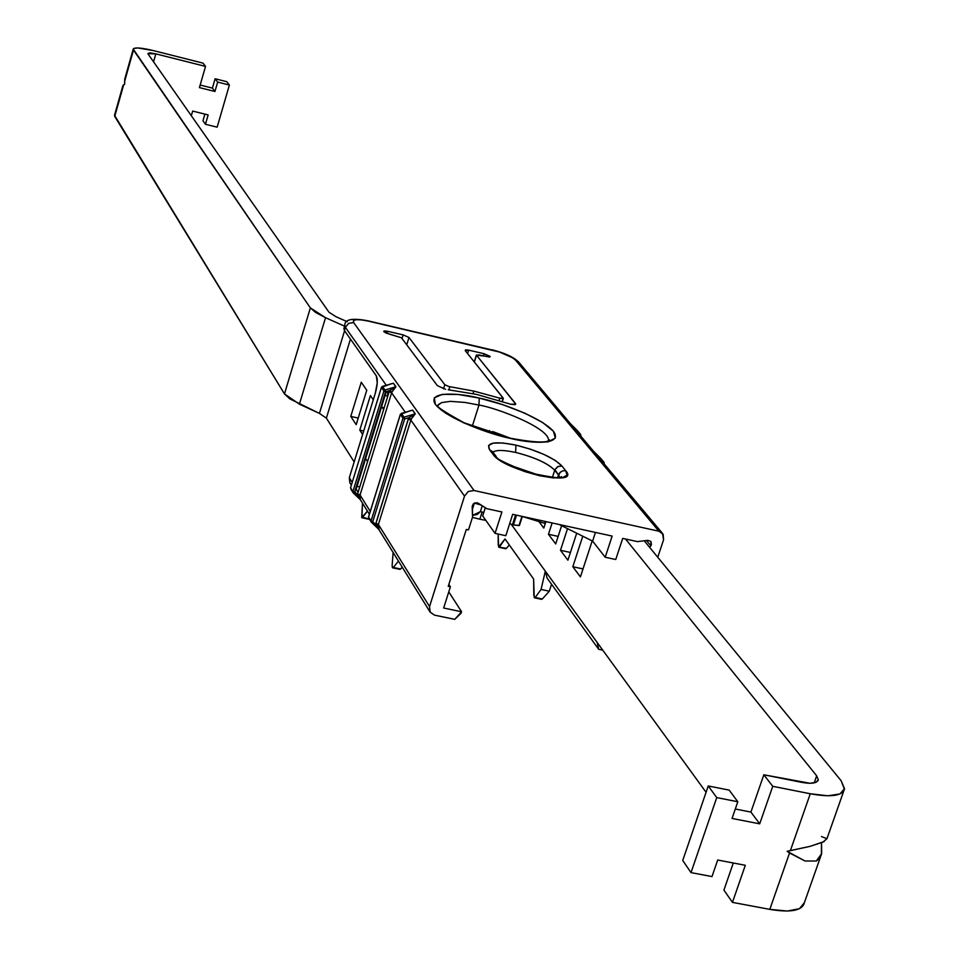 <?xml version="1.0" encoding="UTF-8"?>
<svg xmlns="http://www.w3.org/2000/svg" width="959" height="959" viewBox="0 0 959 959"><rect width="100%" height="100%" fill="white"/><g stroke="black" fill="none" stroke-linecap="round" stroke-linejoin="round"><path stroke-width="1.44" d="M559.84 478.014L561.447 476.611C563.904 479.08 553.067 477.774 528.912 472.703C505.081 463.209 494.173 457.791 496.187 456.448L493.106 454.446L496.151 456.4L492.614 451.725L489.593 449.783L493.106 454.446C503.715 470.833 581.669 488.155 565.69 470.689L562.585 470.869L560.2 472.272L557.635 477.558L558.474 474.957L554.925 469.67L557.551 466.721L561.926 465.99C553.607 457.731 538.275 450.766 515.906 445.12L502.864 442.986L493.25 443.106L488.575 445.479L489.593 449.783L493.106 454.446L499.579 460.044L510.751 466.086L524.897 471.624L539.785 475.772L553.055 477.894L562.633 477.654L567.045 475.113L565.69 470.689L561.926 465.99L555.309 460.464L544.244 454.566L530.423 449.184L515.906 445.12L515.654 452.444C503.739 449.903 496.175 449.819 492.962 452.18C496.175 449.819 503.739 449.903 515.654 452.444L515.906 445.12C494.616 440.936 485.853 442.495 489.593 449.783L492.578 451.665M558.474 474.957L559.732 477.306L558.474 474.957L559.72 472.763L562.585 470.857L565.69 470.689L561.926 465.99L558.174 466.41L554.925 469.67L552.372 477.486L554.722 470.222L558.474 474.957M493.645 431.898L510.272 438.167L472.379 425.94L478.973 405.058L479.248 398.069C461.267 393.406 426.455 390.205 435.398 404.446C447.913 419.598 493.13 435.134 510.727 438.479L532.365 442.051L548.021 441.883L555.357 438.059L553.415 431.25L542.662 422.511L524.837 413.185L502.624 404.626L479.248 398.069L458.114 394.461L442.315 394.365L434.283 397.841L435.398 404.446L445.659 413.221L463.629 422.811L486.525 431.706L510.727 438.479C529.596 443.346 564.12 445.839 553.415 431.25C539.497 416.026 496.318 401.437 479.248 398.069L478.973 405.058C495.707 407.563 549.483 427.81 548.524 440.529L549.435 439.845C548.248 439.258 552.576 446.043 510.344 438.191L464.072 422.775C444.245 411.819 435.482 406.065 437.795 405.501L441.548 402.624L450.394 401.353L464.995 402.432L478.973 405.058L472.379 425.94L470.354 425.496M448.249 389.774L476.359 394.353L510.787 404.254L514.851 404.662L515.498 403.535L476.515 355.226L478.817 354.938L489.486 357.06L489.977 356.316L484.115 353.739L468.639 350.131L465.702 349.807L465.187 350.55L503.211 398.093L499.771 398.153L499.028 400.502L499.771 398.153L473.818 391.092L500.85 398.441L503.319 398.405L465.187 350.55L468.639 350.131L484.115 353.739L490.133 356.712L476.515 355.226L515.726 404.135L510.787 404.254L476.359 394.353L448.249 389.774M390.385 390.888L391.656 392.699L390.385 390.888M409.589 418.088L410.896 419.946L409.589 418.088M472.188 506.748L473.398 503.835L476.971 502.684L486.788 508.666L501.905 511.974L486.788 508.666L478.253 503.187L474.813 502.912L472.367 505.513L472.559 517.045L472.188 506.748M489.498 430.555L488.946 432.305L489.498 430.555M473.027 393.61L473.818 391.092L448.872 386.537L444.784 384.703L409.002 337.484L403.164 334.907L387.46 331.251L384.451 330.903L383.84 331.634L385.998 333.001L401.437 337.772L437.388 385.674L445.587 389.342L437.388 385.674L401.437 337.772L389.666 334.223L383.72 331.287L387.46 331.251L403.164 334.907L409.002 337.484L444.784 384.703L443.514 388.779L444.784 384.703L448.872 386.537L473.818 391.092L473.027 393.61M367.848 320.809L492.267 350.011C503.691 352.96 511.483 356.376 515.63 360.26L658.917 531.214L474.034 490.517L353.643 322.56L353.463 320.642L356.197 319.707L361.399 319.862L368.28 321.097L499.675 352.097L512.31 357.647L518.831 362.238L515.63 360.26L658.917 531.214L663.172 534.355L663.568 539.785L657.754 557.251L663.568 539.785L662.537 533.408L658.917 531.214L474.034 490.517L353.643 322.56L348.608 323.363L345.396 327.379L386.249 385.242L345.396 327.379L344.832 325.485L345.396 327.379L348.608 323.363L353.643 322.56C352.241 319.275 357.12 318.784 368.28 321.097L367.417 320.905M505.813 535.709L495.048 533.372L482.689 515.942L495.048 533.372L501.905 511.974L495.048 533.372L505.813 535.709L512.669 514.324L612.154 536.081L512.669 514.324L505.813 535.709M615.75 559.517L605.201 557.239L592.614 541.104L559.145 524.489L592.614 541.104L595.443 532.425L592.614 541.104L605.201 557.239L612.154 536.081L605.201 557.239L615.75 559.517L622.703 538.395L637.447 541.607L647.888 540.337L650.933 541.487L650.861 545.803L646.498 540.504L650.861 545.803L649.675 547.409L651.449 544.676L650.921 541.475L647.888 540.337L637.447 541.607L622.703 538.395L615.75 559.517M474.393 503.115L481.19 505.069L474.393 503.115M541.092 598.728L542.326 598.991L549.303 591.2L541.068 589.449L545.311 571.156L541.068 589.449L535.194 597.481L534.235 597.625L533.636 579.044L505.021 538.958L498.62 547.062L498.165 534.055L498.224 545.072M460.907 613.388L461.591 611.758L448.776 591.871L461.591 611.758L443.657 608.018L450.394 586.8L448.237 586.345L466.302 529.44L468.471 529.907L472.559 517.045L468.471 529.907L466.302 529.44L448.237 586.345L450.394 586.8L448.848 584.415L450.394 586.8L443.657 608.018L461.591 611.758L454.758 619.346L460.907 613.388M399.819 569.358L402.312 567.308L400.658 569.011L393.334 567.464L398.453 561.087L393.334 567.464L392.627 567.836L392.135 565.522L392.387 567.608L399.459 568.759M362.49 503.139L361.711 517.572L367.429 511.099L362.598 517.392L369.191 518.807L361.927 517.764L362.49 503.139M393.118 552.492L392.135 565.522L393.118 552.492M382.209 407.383L384.163 407.827L382.209 407.383L383.66 409.481L382.209 407.383M387.796 396.079L385.086 395.468L387.796 396.079M351.294 485.11L349.891 482.845L349.304 477.75L352.157 482.317L349.304 477.75L375.305 393.25L349.304 477.75L349.819 482.725M357.06 486.321L359.757 486.908L357.06 486.321M549.303 591.2L551.557 584.247L549.303 591.2L541.068 589.449L535.194 597.481L542.326 598.991L549.303 591.2M505.225 548.116L506.4 548.38L509.313 544.964L506.4 548.38L498.62 547.062M547.026 578.001L545.539 571.468L547.026 578.001L598.692 649.291L602.731 650.142L598.692 649.291L547.026 578.001M357.611 493.861L389.138 391.728L357.611 493.861L360.057 495.012L370.258 511.387L360.057 495.012L391.608 392.842L405.285 412.214L391.608 392.842L360.057 495.012L360.26 499.543M375.305 393.25L377.259 382.725L376.3 375.844L344.437 330.531L345.396 327.379L344.437 330.531L376.3 375.844C377.858 379.273 377.534 385.074 375.305 393.25M492.039 433.288L492.59 431.55M502.132 401.497L503.043 398.608M448.884 389.833L449.855 386.717L448.884 389.833M406.724 344.82L409.002 337.484L406.724 344.82M413.245 415.774L410.848 420.102L464.516 496.115L429.536 606.567L430.064 612.01L434.499 615.139L454.758 619.346L434.499 615.139L430.135 612.13L429.536 606.567L378.397 524.465L410.848 420.102L464.516 496.115L429.536 606.567L378.397 524.465L378.589 529.068M356.089 489.186L358.079 492.363L356.089 489.186M359.397 494.496L359.949 495.383L359.397 494.496M377.714 523.926L378.29 524.849L377.714 523.926M387.448 391.176L387.808 396.019L387.436 391.176M366.182 459.361L367.585 461.543L366.182 459.361M597.157 642.47L598.692 649.291L597.157 642.47M464.516 496.115L468.244 491.499L474.034 490.517L468.244 491.499L464.516 496.115M343.993 328.302L344.437 330.531L343.885 328.613M393.957 388.623L391.608 392.842L389.138 391.728M401.306 413.389L412.634 410.152L415.271 413.832L404.003 417.165L401.413 413.461L412.634 410.152L415.115 413.94M393.382 383.228L395.791 386.861M343.861 328.721L344.82 325.581C344.353 319.359 352.049 317.777 367.932 320.821L491.308 349.783M597.073 455.429L593.333 451.006M593.585 451.269L603.954 462.202L596.474 454.758L570.305 423.59L577.702 430.963L580.722 434.559L580.758 435.997L580.722 434.559L580.363 435.53L580.651 434.475L575.424 429.644M402.037 338.575L403.164 334.907L402.037 338.575M386.825 333.348L387.46 331.251L386.825 333.348M515.163 404.59L515.498 403.535L515.163 404.59M474.381 362.034L476.515 355.226L474.381 362.034M483.396 356.005L484.115 353.739L483.396 356.005M467.572 353.535L468.639 350.131L467.572 353.535M400.454 414.264L402.96 418.184L371.061 520.977L368.592 516.985L400.371 414.48L402.96 418.184L371.061 520.977L375.604 524.501L408.774 417.728L404.65 418.951L372.739 521.768L404.65 418.951L408.774 417.728L415.271 413.832L404.003 417.165L404.65 418.951L401.282 413.509M389.594 390.541L395.947 386.753L391.955 391.931L389.594 390.541L395.947 386.753L384.931 389.989L382.461 386.453L381.442 387.448L383.912 390.984L352.888 491.607L350.538 487.795L381.442 387.448L383.912 390.984L385.554 391.728L354.518 492.375L357.335 495.048L354.518 492.375L353.212 492.89L354.518 492.375L385.554 391.728L389.594 390.541L385.554 391.728L382.461 386.453L393.43 383.228L395.947 386.753L384.931 389.989L385.554 391.728L383.912 390.984L352.888 491.607L354.518 492.375L352.888 491.607L353.212 492.89M570.557 423.83L518.795 362.202M577.75 431.035L580.71 434.547L580.89 436.165M573.818 427.726L575.46 429.692M577.69 430.951L570.305 423.578M384.931 389.989L383.912 390.984L384.931 389.989M353.284 492.962L360.2 499.531M350.598 487.58L353.236 492.926L358.81 497.913M357.335 495.06L359.841 495.935L360.188 499.423L369.371 514.228M382.365 386.393L389.486 384.391M381.514 387.244L382.329 386.501M350.85 489.066L352.888 492.363M391.608 383.672L381.406 387.352L350.538 487.795L381.406 387.328M354.818 491.392L357.132 494.868L354.818 491.404M408.762 411.195L412.634 410.152L408.498 411.375M368.664 516.745L400.371 414.48L401.413 413.461L400.335 414.348L410.728 410.608M402.96 418.184L404.003 417.165L402.96 418.184L404.65 418.951L402.96 418.184M368.556 516.853L371.385 522.283L372.739 521.768L371.061 520.977L371.181 522.032L368.556 516.853L400.335 414.372M368.915 518.28L371.061 521.744M371.181 522.032L378.661 529.2L375.604 524.501L372.739 521.768L371.385 522.283M371.469 522.355L378.505 529.032M378.661 529.2L377.115 527.402M600.921 458.594L593.321 450.994L600.861 458.522L604.038 462.298L604.074 463.76L604.026 462.286L603.667 463.281L603.954 462.202L598.632 457.287M412.634 410.152L410.62 410.644M415.271 413.832L411.207 419.167L408.774 417.728L415.271 413.832M410.848 420.102L378.397 524.465L375.892 523.278L408.306 418.939L410.848 420.102M375.604 524.501L378.182 525.412L379.189 529.692M389.726 384.223L391.5 383.696M355.501 489.198L356.245 488.982L386.297 391.512M356.197 488.802L386.189 391.548M356.029 489.881L355.166 490.277M360.332 499.675L357.335 495.048M662.178 532.964L598.668 457.335M541.547 599.339L534.235 597.625M533.803 595.515L533.636 579.044L505.021 538.958L499.507 546.894L505.657 548.74M368.532 518.663L369.395 519.143M437.484 406.364L438.143 404.83L441.548 402.624L450.394 401.353L464.995 402.432L478.973 405.058C495.707 407.563 549.483 427.81 548.524 440.529L548.476 440.649M485.314 507.719L482.689 515.942L485.314 507.719M540.289 475.664L508.342 464.659L540.289 475.664M515.654 452.444C534.583 457.263 547.601 463.197 554.722 470.222C547.697 463.173 534.678 457.251 515.654 452.444M482.113 512.034L479.836 519.191L472.439 517.404M544.7 523.314L522.307 516.493L544.7 523.314L545.299 521.456L545.299 523.434M512.454 524.717L509.697 523.59L512.454 524.717L515.594 514.959L512.454 524.717L513.101 524.921L516.254 515.103L513.101 524.921L516.517 515.163L513.365 524.969L518.999 525.556L521.96 516.35L519.43 525.448L522.331 516.433L519.43 525.448L513.365 524.969M472.236 508.054L473.65 503.607L472.236 508.054M473.207 504.038L472.212 507.191L473.207 504.038M485.829 520.377L479.836 519.191L481.202 514.875M472.296 509.661L474.369 503.127L472.296 509.661M480.363 511.662L483.816 512.418L480.363 511.662L477.318 514.408L472.499 515.427L480.363 511.662L482.245 505.753M814.191 782.904L816.672 775.807L625.52 539.006L816.672 775.807L818.291 779.835C816.864 783.347 811.146 784.15 801.137 782.244L763.832 774.788L809.911 783.263L815.941 782.388L818.303 779.763L816.672 775.807L814.191 782.904M511.183 524.201L706.076 792.29L511.183 524.201M545.887 521.588L543.801 528.061L539.258 522.008L543.801 528.061L545.887 521.588M561.614 525.712L555.705 543.933L548.464 534.283L552.132 522.955L548.464 534.283L558.15 536.393L548.464 534.283L555.705 543.933L561.614 525.712M576.707 533.204L567.908 560.188L560.488 550.298L567.524 528.649L560.488 550.298L570.425 552.456L560.488 550.298L567.908 560.188L576.707 533.204M572.811 566.733L582.772 536.213L572.811 566.733L580.411 576.874L572.811 566.733L583.012 568.927L572.811 566.733M592.194 540.9L580.411 576.874L592.194 540.9M821.455 836.572L826.874 838.693L822.966 842.122L810.151 846.329L787.099 851.28L804.997 860.99L816.289 861.038L819.43 858.605L821.372 854.793L821.515 842.733L821.659 853.678L816.289 861.038L804.997 860.99L789.545 852.983L769.801 909.372L732.448 902.371L723.913 890.096L733.299 862.992L723.913 890.096L732.448 902.371L745.311 865.294L717.704 860.019L711.998 876.574L691.007 872.606L716.745 797.6L691.007 872.606L682.736 860.475L708.233 785.972L682.736 860.475L691.007 872.606L711.998 876.574L717.704 860.019L745.311 865.294L732.448 902.371L769.801 909.372L789.545 852.983L787.099 851.28L790.36 850.669L810.283 793.764L827.917 795.79L839.928 793.968L844.531 788.658L841.127 780.71L644.232 540.78L841.127 780.71L844.447 789.185C842.194 795.934 830.806 797.456 810.283 793.764L790.36 850.669L810.151 846.329L824.177 841.523M708.233 785.972L729.164 790.108L737.807 801.748L716.745 797.6L708.233 785.972L729.164 790.108L737.807 801.748L716.745 797.6L708.233 785.972M735.301 809.012L750.921 812.081L763.832 774.788L772.738 786.308L759.708 823.841L732.053 818.447L737.807 801.748L732.053 818.447L759.708 823.841L750.921 812.081L763.832 774.788L772.738 786.308L810.283 793.764L772.738 786.308L759.708 823.841L750.921 812.081L735.301 809.012M804.193 903.342C801.7 910.762 790.24 912.764 769.801 909.372L787.399 911.038L799.494 908.688L804.277 902.767M114.493 115.392L123.243 85.087M114.469 115.452L122.92 85.555M226.803 81.695L229.381 85.039L217.154 127.175L229.381 85.039L217.657 82.09L214.936 91.489L199.424 87.605L205.526 66.411L155.826 53.872L153.56 61.82L155.826 53.872L205.526 66.411L203.032 63.126L153.512 50.623L203.032 63.126L205.526 66.411L199.424 87.605L214.936 91.489L212.407 88.108L215.116 78.746L226.803 81.695L229.381 85.039L217.657 82.09L214.936 91.489L212.407 88.108L215.116 78.746L217.657 82.09L215.116 78.746L226.803 81.695M200.155 85.039L212.407 88.108L200.155 85.039M202.96 120.774L204.89 114.109L202.96 120.774L205.454 124.274L217.154 127.175L205.454 124.274L208.151 114.924L205.454 124.274L202.96 120.774M191.32 115.715L192.651 111.076L208.151 114.924L192.651 111.076L191.32 115.715M114.529 115.272L284.475 393.909L289.714 398.812L319.443 413.413L326.372 418.148L354.171 461.938L326.372 418.148L319.443 413.413L344.581 330.723L319.443 413.413L299.412 404.159L325.545 317.693L310.356 307.899L133.229 49.065C134.68 47.207 141.452 47.722 153.512 50.623L137.844 47.962L133.888 48.406L124.502 81.851L133.493 50.024L310.356 307.899L284.475 393.909L310.356 307.899L315.727 312.526L325.545 317.693L299.412 404.159L284.475 393.909L114.72 116.435L123.675 84.776L124.634 84.164L122.908 85.591M124.802 78.914L124.634 84.164L124.826 78.794M344.629 326.192L325.545 317.693L344.629 326.192M350.455 339.078L326.372 418.148L350.455 339.078M350.778 416.41L361.255 382.221L366.758 390.253L356.197 424.669L350.778 416.41L361.255 382.221L366.758 390.253L356.197 424.669L350.778 416.41L358.222 418.076L350.778 416.41M370.402 395.552L373.291 399.783L370.402 395.552L359.781 430.112L363.689 430.987L359.781 430.112L370.402 395.552M362.622 434.451L359.781 430.112L362.622 434.451M335.938 316.686L347.266 321.733L335.938 316.686L329.009 312.25L147.83 53.644L329.009 312.25L335.938 316.686M147.83 53.644L155.826 53.872L149.544 52.805L147.83 53.644M503.295 398.476L502.312 401.557M492.782 431.61L492.231 433.348M430.123 612.118L378.541 528.996M491.871 349.723C504.961 353.068 513.916 357.204 518.747 362.142M474.249 361.879L476.407 354.998M353.008 492.638L350.503 487.675M604.206 463.928L604.026 462.286L600.861 458.522M541.571 599.339L534.666 597.877M505.681 548.74L499.004 547.301M399.891 569.37L392.782 567.872M368.927 519.275L362.058 517.8M843.776 790.959L826.91 838.813M817.943 780.83L818.291 779.835M820.508 856.938L804.241 903.066M124.694 79.285L133.205 49.161"/></g></svg>
